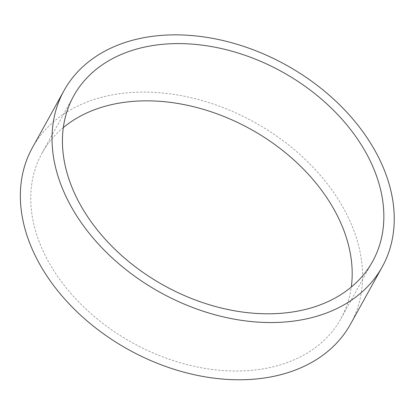 <?xml version="1.0" encoding="UTF-8"?>
<svg xmlns="http://www.w3.org/2000/svg" width="415" height="415" viewBox="0 0 415 415"><rect width="100%" height="100%" fill="white"/><g stroke="black" fill="none" stroke-linecap="round" stroke-linejoin="round"><path stroke-width="0.31" stroke-dasharray="2.08 1.56" d="M63.303 127.602A170.84 122.062 29 0 0 41.998 153.192A170.84 122.062 29 0 0 81.065 304.361A170.84 122.062 29 0 0 258.929 369.5A170.84 122.062 29 0 0 340.928 318.684A170.84 122.062 29 0 0 351.303 287.04M32.329 147.844A181.889 129.957 -151 0 1 254.405 122.243A181.889 129.957 -151 0 1 350.592 324.037M340.928 318.684L372.608 261.455M41.998 153.192L73.678 95.964"/><path stroke-width="0.62" d="M351.303 287.04A170.84 122.062 29 0 0 285.048 152.393A170.84 122.062 29 0 0 123.992 102.375A170.84 122.062 29 0 0 63.303 127.602M290.614 312.272A170.84 122.062 -151 0 1 112.745 247.133A170.84 122.062 -151 0 1 73.678 95.964A170.84 122.062 -151 0 1 282.262 71.919A170.84 122.062 -151 0 1 372.608 261.455A170.84 122.062 -151 0 1 290.614 312.272M382.277 266.804L350.592 324.037A181.889 129.957 -151 0 1 263.292 378.143A181.889 129.957 -151 0 1 73.922 308.786A181.889 129.957 -151 0 1 32.329 147.844L64.014 90.61A181.889 129.957 -151 0 1 286.085 65.015A181.889 129.957 -151 0 1 382.277 266.804A181.889 129.957 -151 0 1 294.977 320.909A181.889 129.957 -151 0 1 105.607 251.557A181.889 129.957 -151 0 1 64.014 90.61"/></g></svg>
